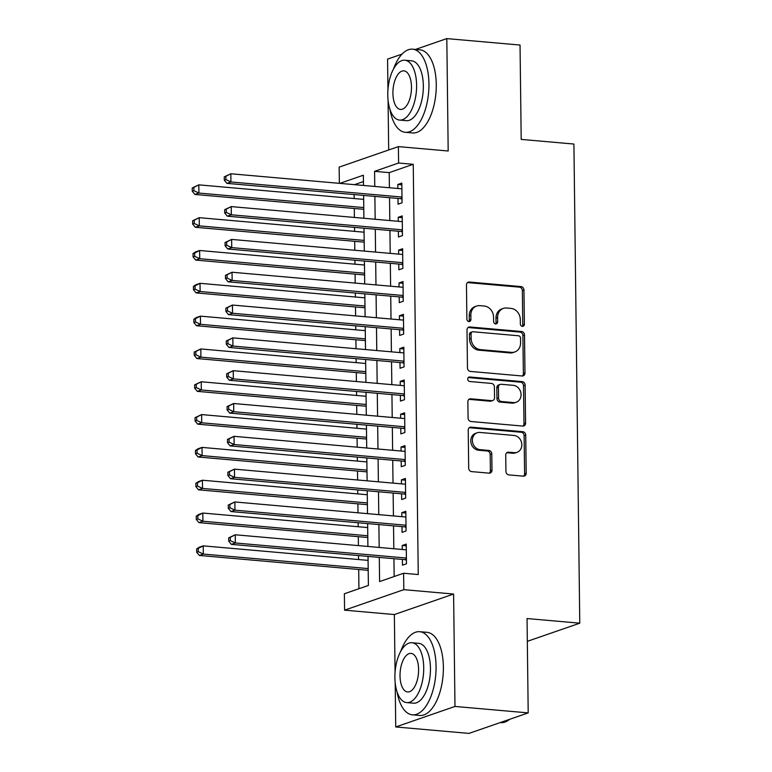 <?xml version="1.0" encoding="UTF-8"?>
<svg xmlns="http://www.w3.org/2000/svg" width="772" height="772" viewBox="0 0 772 772"><rect width="100%" height="100%" fill="white"/><g stroke="black" fill="none" stroke-linecap="round" stroke-linejoin="round"><path stroke-width="1.16" d="M522.393 326.373A2.297 1.978 70.9 0 0 524.371 324.288L523.956 290.069A3.281 2.827 70.9 0 0 521.042 286.595L469.289 282.031A3.281 2.827 70.9 0 0 466.462 285.003L466.877 319.232A2.297 1.978 70.9 0 0 470.901 319.579L470.843 315.15A10.49 9.032 70.9 0 1 476.613 306.05A10.49 9.032 70.9 0 1 479.923 305.654L484.237 306.03A10.49 9.032 70.9 0 1 493.559 317.157L493.617 321.586A2.297 1.978 70.9 0 0 497.641 321.934L497.583 317.504A10.49 9.032 70.9 0 1 503.354 308.414A10.49 9.032 70.9 0 1 506.654 308.009L510.967 308.395A10.49 9.032 70.9 0 1 520.299 319.512L520.347 323.941A2.297 1.978 70.9 0 0 522.393 326.373M522.239 326.353A2.297 1.978 70.9 0 0 522.769 324.848L522.354 290.619A3.281 2.827 70.9 0 0 519.44 287.145L467.687 282.591A3.281 2.827 70.9 0 0 467.514 282.581M468.768 321.644A2.297 1.978 70.9 0 0 469.299 320.139L469.241 315.709L470.843 315.15M495.499 323.999A2.297 1.978 70.9 0 0 496.039 322.493L495.981 318.064L497.583 317.504M505.93 471.412A3.281 2.827 70.9 0 0 508.844 474.886L523.358 476.17A3.281 2.827 70.9 0 0 526.195 473.197L525.732 435.186A3.281 2.827 70.9 0 0 522.818 431.712L471.065 427.157A3.281 2.827 70.9 0 0 468.228 430.12L468.691 468.131A3.281 2.827 70.9 0 0 471.605 471.605L489.149 473.149A3.281 2.827 70.9 0 0 491.986 470.187L491.783 453.917A3.281 2.827 70.9 0 0 488.869 450.443L480.174 449.68A8.762 7.556 70.9 0 1 472.522 441.97A8.762 7.556 70.9 0 1 477.202 432.774A8.762 7.556 70.9 0 1 479.962 432.445L514.027 435.447A8.762 7.556 70.9 0 1 521.679 443.147A8.762 7.556 70.9 0 1 516.999 452.344A8.762 7.556 70.9 0 1 514.239 452.672L508.565 452.18A3.281 2.827 70.9 0 0 505.728 455.142L505.93 471.412M528.202 712.894L468.961 733.4L395.737 726.954L454.978 706.448L528.202 712.894L527.044 618.546L579.772 623.187L573.914 144.046L521.197 139.404L520.038 45.046L446.814 38.6L448.185 151.003L398.4 146.612L398.593 163.027L413.242 164.311L418.25 574.542L403.611 573.249L403.814 589.663L344.573 610.16L344.37 593.755L368.389 585.446L368.032 556.409M454.978 706.448L453.598 594.044L403.814 589.663M522.133 375.983A3.281 2.827 70.9 0 0 524.97 373.011L524.506 335A3.281 2.827 70.9 0 0 521.592 331.526L469.839 326.971A3.281 2.827 70.9 0 0 467.002 329.943L467.475 367.954A3.281 2.827 70.9 0 0 470.389 371.428L522.133 375.983M525.114 385.093L525.578 423.104A3.281 2.827 70.9 0 1 522.75 426.076L470.997 421.512A3.281 2.827 70.9 0 1 468.083 418.038L467.88 401.778A3.281 2.827 70.9 0 1 470.717 398.806L491.706 400.658A3.281 2.827 70.9 0 0 494.543 397.686L494.408 386.897A3.281 2.827 70.9 0 0 491.494 383.423L469.646 381.493A2.297 1.978 70.9 0 1 469.588 376.987L522.2 381.619A3.281 2.827 70.9 0 1 525.114 385.093L523.512 385.653L523.985 423.664L525.578 423.104M446.814 38.6L415.519 49.427M402.048 54.098L387.573 59.106L387.949 89.793M397.985 198.433L398.053 204.175L402.058 202.795L401.816 183.099L397.812 184.489L397.86 188.493M398.381 231.253L398.458 236.994L402.453 235.605L402.212 215.919L398.217 217.308L398.265 221.303M398.786 264.072L398.854 269.814L402.859 268.424L402.617 248.738L398.613 250.118L398.661 254.123M399.182 296.892L399.259 302.634L403.254 301.244L403.013 281.558L399.018 282.938L399.066 286.943M399.587 329.702L399.655 335.453L403.659 334.064L403.418 314.368L399.413 315.758L399.462 319.762M399.983 362.522L400.06 368.263L404.065 366.883L403.824 347.188L399.819 348.577L399.867 352.582M400.388 395.341L400.456 401.083L404.46 399.703L404.219 380.007L400.214 381.397L400.263 385.402M400.793 428.161L400.861 433.903L404.866 432.513L404.625 412.827L400.62 414.217L400.668 418.212M401.189 460.98L401.257 466.722L405.261 465.333L405.02 445.647L401.015 447.027L401.064 451.031M401.594 493.8L401.662 499.542L405.667 498.152L405.425 478.466L401.421 479.846L401.469 483.851M401.99 526.61L402.058 532.362L406.062 530.972L405.821 511.276L401.826 512.666L401.874 516.671M413.242 164.311L389.223 172.629L389.406 187.741M389.532 197.69L389.812 220.56M389.937 230.51L390.207 253.38M390.333 263.329L390.613 286.2M390.738 296.139L391.018 319.019M391.134 328.959L391.414 351.839M391.539 361.778L391.819 384.649M391.935 394.598L392.215 417.469M392.34 427.418L392.62 450.288M392.736 460.237L393.016 483.108M393.141 493.047L393.421 515.928M393.537 525.867L393.817 548.747M393.942 558.687L394.164 576.52M402.395 559.43L402.463 565.172L406.468 563.792L406.226 544.096L402.222 545.486L402.27 549.49M354.116 194.573L354.165 198.549M354.29 208.488L354.396 217.443M354.522 227.393L354.57 231.359M354.695 241.308L354.802 250.263M354.927 260.203L354.975 264.178M355.091 274.128L355.197 283.083M355.323 293.022L355.371 296.998M355.496 306.947L355.602 315.902M355.728 325.842L355.776 329.818M355.892 339.757L356.008 348.712M356.124 358.662L356.172 362.637M356.297 372.577L356.403 381.532M356.529 391.481L356.577 395.457M356.693 405.397L356.809 414.352M356.925 424.301L356.973 428.267M357.098 438.216L357.204 447.171M357.33 457.111L357.378 461.087M357.494 471.036L357.61 479.991M357.725 489.93L357.774 493.906M357.899 503.855L358.005 512.811M358.131 522.75L358.179 526.726M358.305 536.665L358.411 545.621M358.526 555.57L358.584 559.546M358.7 569.485L358.932 588.708M363.448 181.545L354.445 184.662M527.324 641.339L579.772 623.187M453.598 594.044L394.357 614.551L395.071 672.306M395.196 682.844L395.737 726.954M394.357 614.551L344.573 610.16M339.352 183.34L339.159 167.119L398.4 146.612M388.075 100.321L388.683 149.98M379.293 557.394L379.592 581.567L403.611 573.249M398.593 163.027L374.584 171.336L374.767 186.457M374.883 196.397L375.163 219.277M375.288 229.216L375.568 252.087M375.694 262.036L375.964 284.907M376.089 294.856L376.369 317.726M376.495 327.675L376.775 350.546M376.89 360.485L377.17 383.366M377.296 393.305L377.576 416.185M377.691 426.125L377.971 448.995M378.097 458.944L378.377 481.815M378.492 491.764L378.772 514.634M378.898 524.584L379.177 547.454M363.496 185.463L363.371 175.215L339.796 183.379M367.906 546.46L367.626 523.59M367.511 513.641L367.231 490.77M367.105 480.821L366.825 457.95M366.71 448.011L366.43 425.131M366.304 415.191L366.024 392.311M365.909 382.372L365.629 359.501M365.503 349.552L365.224 326.681M365.098 316.732L364.818 293.862M364.702 283.913L364.423 261.042M364.297 251.103L364.017 228.222M363.901 218.283L363.622 195.403M389.223 172.629L374.584 171.336M397.812 184.489L401.836 184.836M398.217 217.308L402.241 217.656M398.613 250.118L402.637 250.475M399.018 282.938L403.042 283.295M399.413 315.758L403.438 316.115M399.819 348.577L403.843 348.934M400.214 381.397L404.238 381.744M400.62 414.217L404.644 414.564M401.015 447.027L405.039 447.384M401.421 479.846L405.445 480.203M401.826 512.666L405.85 513.023M402.222 545.486L406.246 545.843M503.354 308.414L501.752 308.964A10.49 9.032 70.9 0 0 495.981 318.064M476.613 306.05L475.012 306.609A10.49 9.032 70.9 0 0 469.241 315.709M522.316 375.993A3.281 2.827 70.9 0 0 523.368 373.571L522.905 335.559A3.281 2.827 70.9 0 0 519.99 332.085L468.237 327.521A3.281 2.827 70.9 0 0 468.054 327.511M520.521 338.194A2.297 1.978 70.9 0 0 518.485 335.762L473.062 331.757A2.297 1.978 70.9 0 0 471.074 333.832L471.132 338.503A10.49 9.032 70.9 0 0 480.454 349.629L511.508 352.36A10.49 9.032 70.9 0 0 514.808 351.964A10.49 9.032 70.9 0 0 520.579 342.865L520.521 338.194M472.339 331.844L470.737 332.404A2.297 1.978 70.9 0 0 469.472 334.392L471.074 333.832M514.808 351.964L513.206 352.514A10.49 9.032 70.9 0 1 509.906 352.92L478.852 350.179A10.49 9.032 70.9 0 1 469.53 339.062L469.472 334.392M522.933 426.086A3.281 2.827 70.9 0 0 523.985 423.664M492.739 400.533L491.137 401.083A3.281 2.827 70.9 0 1 490.104 401.208L469.115 399.356A3.281 2.827 70.9 0 0 468.932 399.346M468.15 377.556L520.598 382.179L522.2 381.619M513.486 402.569A8.762 7.556 70.9 0 0 516.246 402.241A8.762 7.556 70.9 0 0 520.917 393.044A8.762 7.556 70.9 0 0 513.274 385.334L501.269 384.282A3.281 2.827 70.9 0 0 498.432 387.245L498.567 398.043A3.281 2.827 70.9 0 0 501.482 401.517L513.486 402.569L511.884 403.129A8.762 7.556 70.9 0 0 514.644 402.791L516.246 402.241M500.237 384.408L498.635 384.958A3.281 2.827 70.9 0 0 496.83 387.805L498.432 387.245M511.884 403.129L499.88 402.067A3.281 2.827 70.9 0 1 496.965 398.593L496.83 387.805M523.512 385.653A3.281 2.827 70.9 0 0 520.598 382.179M516.999 452.344L515.397 452.894A8.762 7.556 70.9 0 1 512.637 453.232L506.963 452.73A3.281 2.827 70.9 0 0 506.779 452.72M477.202 432.774L475.6 433.333A8.762 7.556 70.9 0 0 470.92 442.52A8.762 7.556 70.9 0 0 478.572 450.23L480.174 449.68M489.332 473.159A3.281 2.827 70.9 0 0 490.384 470.737L490.181 454.467A3.281 2.827 70.9 0 0 487.267 450.993L478.572 450.23M523.541 476.179A3.281 2.827 70.9 0 0 524.593 473.747L524.13 435.736A3.281 2.827 70.9 0 0 521.216 432.262L469.463 427.707A3.281 2.827 70.9 0 0 469.279 427.698M363.67 199.379L198.809 184.855L198.915 193.068L194.911 194.447L363.786 209.328M193.878 190.684L193.83 187.403L192.228 187.953L192.276 191.234L193.878 190.684L198.915 193.068L363.766 207.581M192.228 187.953L198.809 184.855L193.83 187.403M194.911 194.447L192.276 191.234M224.256 176.875L224.295 180.156L225.897 179.596L225.858 176.315L224.256 176.875L230.838 173.777L401.884 188.841M225.858 176.315L230.838 173.777L230.934 181.98L226.929 183.369L400.321 198.636A3.339 2.876 70.9 0 1 401.421 198.973L402.009 199.292M401.98 197.043L230.934 181.98L225.897 179.596M224.295 180.156L226.929 183.369M389.937 109.373A41.727 19.763 -85 0 0 405.271 132.311A41.727 19.763 -85 0 0 428.942 83.81A41.727 19.763 -85 0 0 412.595 49.176A41.727 19.763 -85 0 0 393.488 69.075M405.271 132.311L412.595 132.958A41.727 19.763 -85 0 0 436.267 84.457A41.727 19.763 -85 0 0 419.91 49.823L412.595 49.176M404.827 60.216L411.563 60.814A30.04 14.224 95 0 1 423.336 85.75A30.04 14.224 95 0 1 406.294 120.673L399.558 120.075A30.04 14.224 -85 0 0 416.6 85.161A30.04 14.224 -85 0 0 404.827 60.216A30.04 14.224 -85 0 0 387.785 95.139A30.04 14.224 -85 0 0 399.558 120.075M392.909 93.364A19.358 9.168 -85 0 0 400.494 109.431A19.358 9.168 -85 0 0 411.476 86.937A19.358 9.168 -85 0 0 403.891 70.86A19.358 9.168 -85 0 0 392.909 93.364M397.059 691.895A41.727 19.763 -85 0 0 412.383 714.824A41.727 19.763 -85 0 0 436.064 666.332A41.727 19.763 -85 0 0 419.707 631.699A41.727 19.763 -85 0 0 400.61 651.597M412.383 714.824L419.707 715.47A41.727 19.763 -85 0 0 443.379 666.979A41.727 19.763 -85 0 0 427.032 632.336L419.707 631.699M411.949 642.738L418.685 643.337A30.04 14.224 95 0 1 430.458 668.272A30.04 14.224 95 0 1 413.406 703.186L406.67 702.597A30.04 14.224 -85 0 0 423.722 667.683A30.04 14.224 -85 0 0 411.949 642.738A30.04 14.224 -85 0 0 394.897 677.652A30.04 14.224 -85 0 0 406.67 702.597M400.021 675.886A19.358 9.168 -85 0 0 407.616 691.953A19.358 9.168 -85 0 0 418.598 669.449A19.358 9.168 -85 0 0 411.013 653.382A19.358 9.168 -85 0 0 400.021 675.886M500.256 722.573L500.835 722.621A41.727 19.763 -85 0 0 509.684 719.301M364.066 232.198L199.215 217.675L199.311 225.878L195.306 227.267L364.191 242.147M194.274 223.504L194.235 220.223L192.633 220.773L192.672 224.054L194.274 223.504L199.311 225.878L364.172 240.401M192.633 220.773L199.215 217.675L194.235 220.223M195.306 227.267L192.672 224.054M364.471 265.018L199.61 250.495L199.716 258.697L195.712 260.087L364.596 274.957M194.679 256.323L194.64 253.033L193.039 253.592L193.077 256.873L194.679 256.323L199.716 258.697L364.567 273.22M193.039 253.592L195.615 251.884L199.61 250.495L194.64 253.033M195.712 260.087L193.077 256.873M364.867 297.838L200.016 283.314L200.112 291.517L196.117 292.906L364.992 307.777M195.075 289.133L195.036 285.852L193.434 286.412L193.473 289.693L195.075 289.133L200.112 291.517L364.973 306.04M193.434 286.412L196.011 284.704L200.016 283.314L195.036 285.852M196.117 292.906L193.473 289.693M365.272 330.657L200.421 316.134L200.517 324.337L196.513 325.726L365.397 340.597M195.48 321.953L195.441 318.672L193.84 319.232L193.878 322.513L195.48 321.953L200.517 324.337L365.368 338.86M193.84 319.232L196.416 317.514L200.421 316.134L195.441 318.672M196.513 325.726L193.878 322.513M224.652 209.695L224.7 212.975L226.292 212.416L226.254 209.135L224.652 209.695L231.233 206.597L402.289 221.66M226.254 209.135L231.233 206.597L231.339 214.799L227.335 216.189L400.726 231.455A3.339 2.876 70.9 0 1 401.826 231.793L402.415 232.111M402.386 229.863L231.339 214.799L226.292 212.416M224.7 212.975L227.335 216.189M225.057 242.505L225.096 245.795L226.698 245.235L226.659 241.954L225.057 242.505L231.639 239.416L402.685 254.48M226.659 241.954L231.639 239.416L231.735 247.619L227.73 248.999L401.131 264.275A3.339 2.876 70.9 0 1 402.222 264.613L402.81 264.921M402.791 262.683L231.735 247.619L226.698 245.235M225.096 245.795L227.73 248.999M225.453 275.324L225.501 278.605L227.103 278.055L227.055 274.774L225.453 275.324L232.034 272.226L403.09 287.3M227.055 274.774L232.034 272.226L232.14 280.439L228.136 281.819L401.527 297.095A3.339 2.876 70.9 0 1 402.627 297.432L403.216 297.741M403.187 295.502L232.14 280.439L227.103 278.055M225.501 278.605L228.136 281.819M225.858 308.144L225.897 311.425L227.499 310.875L227.46 307.594L225.858 308.144L232.44 305.046L403.486 320.119M227.46 307.594L232.44 305.046L232.536 313.258L228.531 314.638L401.932 329.914A3.339 2.876 70.9 0 1 403.023 330.242L403.621 330.561M403.592 328.322L232.536 313.258L227.499 310.875M225.897 311.425L228.531 314.638M365.677 363.467L200.816 348.954L200.913 357.156L196.918 358.536L365.793 373.416M195.876 354.773L195.837 351.492L194.235 352.042L194.274 355.323L195.876 354.773L200.913 357.156L365.774 371.679M194.235 352.042L200.816 348.954L195.837 351.492M196.918 358.536L194.274 355.323M226.264 340.963L226.302 344.244L227.904 343.694L227.865 340.413L226.264 340.963L232.835 337.866L403.891 352.929M227.865 340.413L232.835 337.866L232.941 346.068L228.937 347.458L402.328 362.734A3.339 2.876 70.9 0 1 403.428 363.062L404.017 363.38M403.988 361.142L232.941 346.068L227.904 343.694M226.302 344.244L228.937 347.458M366.073 396.287L201.222 381.764L201.318 389.976L197.314 391.356L366.198 406.236M196.281 387.592L196.242 384.311L194.64 384.861L194.679 388.142L196.281 387.592L201.318 389.976L366.179 404.489M194.64 384.861L201.222 381.764L196.242 384.311M197.314 391.356L194.679 388.142M226.659 373.783L226.698 377.064L228.3 376.504L228.261 373.223L226.659 373.783L233.24 370.685L404.287 385.749M228.261 373.223L233.24 370.685L233.337 378.888L229.342 380.278L402.733 395.544A3.339 2.876 70.9 0 1 403.824 395.882L404.422 396.2M404.393 393.952L233.337 378.888L228.3 376.504M226.698 377.064L229.342 380.278M366.478 429.107L201.617 414.583L201.724 422.786L197.719 424.175L366.594 439.056M196.677 420.412L196.638 417.131L195.036 417.681L195.084 420.962L196.677 420.412L201.724 422.786L366.575 437.309M195.036 417.681L201.617 414.583L196.638 417.131M197.719 424.175L195.084 420.962M227.065 406.603L227.103 409.884L228.705 409.324L228.666 406.043L227.065 406.603L233.646 403.505L404.692 418.569M228.666 406.043L233.646 403.505L233.742 411.708L229.738 413.097L403.129 428.363A3.339 2.876 70.9 0 1 404.229 428.701L404.817 429.02M404.789 426.771L233.742 411.708L228.705 409.324M227.103 409.884L229.738 413.097M366.874 461.926L202.023 447.403L202.119 455.605L198.114 456.995L366.999 471.866M197.082 453.232L197.043 449.941L195.441 450.501L195.48 453.782L197.082 453.232L202.119 455.605L366.98 470.129M195.441 450.501L198.018 448.793L202.023 447.403L197.043 449.941M198.114 456.995L195.48 453.782M227.46 439.413L227.499 442.703L229.101 442.144L229.062 438.863L227.46 439.413L234.041 436.325L405.088 451.388M229.062 438.863L234.041 436.325L234.138 444.527L230.143 445.907L403.534 461.183A3.339 2.876 70.9 0 1 404.634 461.521L405.223 461.83M405.194 459.591L234.138 444.527L229.101 442.144M227.499 442.703L230.143 445.907M367.279 494.746L202.418 480.223L202.525 488.425L198.52 489.815L367.395 504.685M197.487 486.042L197.439 482.761L195.837 483.32L195.885 486.601L197.487 486.042L202.525 488.425L367.375 502.948M195.837 483.32L198.414 481.603L202.418 480.223L197.439 482.761M198.52 489.815L195.885 486.601M227.865 472.232L227.904 475.513L229.506 474.963L229.467 471.682L227.865 472.232L234.447 469.135L405.493 484.208M229.467 471.682L234.447 469.135L234.543 477.347L230.538 478.727L403.93 494.003A3.339 2.876 70.9 0 1 405.03 494.341L405.618 494.649M405.589 492.411L234.543 477.347L229.506 474.963M227.904 475.513L230.538 478.727M367.675 527.566L202.824 513.042L202.92 521.245L198.915 522.634L367.8 537.505M197.883 518.861L197.844 515.58L196.242 516.14L196.281 519.421L197.883 518.861L202.92 521.245L367.781 535.768M196.242 516.14L198.819 514.422L202.824 513.042L197.844 515.58M198.915 522.634L196.281 519.421M228.261 505.052L228.309 508.333L229.902 507.783L229.863 504.502L228.261 505.052L234.842 501.954L405.898 517.028M229.863 504.502L234.842 501.954L234.949 510.167L230.944 511.546L404.335 526.822A3.339 2.876 70.9 0 1 405.435 527.151L406.024 527.469M405.995 525.23L234.949 510.167L229.902 507.783M228.309 508.333L230.944 511.546M368.08 560.375L203.219 545.862L203.325 554.064L199.321 555.444L368.196 570.325M198.288 551.681L198.24 548.4L196.648 548.95L196.686 552.231L198.288 551.681L203.325 554.064L368.176 568.588M196.648 548.95L199.224 547.242L203.219 545.862L198.24 548.4M199.321 555.444L196.686 552.231M228.666 537.872L228.705 541.153L230.307 540.603L230.268 537.322L228.666 537.872L235.248 534.774L406.294 549.838M230.268 537.322L235.248 534.774L235.344 542.977L231.339 544.366L404.74 559.642A3.339 2.876 70.9 0 1 405.831 559.97L406.419 560.289M406.4 558.05L235.344 542.977L230.307 540.603M228.705 541.153L231.339 544.366M522.769 324.848L524.371 324.288M469.299 320.139L470.901 319.579M496.039 322.493L497.641 321.934M467.687 282.591L469.289 282.031M519.44 287.145L521.042 286.595M522.354 290.619L523.956 290.069M468.237 327.521L469.839 326.971M519.99 332.085L521.592 331.526M522.905 335.559L524.506 335M523.368 373.571L524.97 373.011M469.53 339.062L471.132 338.503M478.852 350.179L480.454 349.629M509.906 352.92L511.508 352.36M469.115 399.356L470.717 398.806M490.104 401.208L491.706 400.658M468.247 377.45L469.588 376.987M496.965 398.593L498.567 398.043M499.88 402.067L501.482 401.517M506.963 452.73L508.565 452.18M512.637 453.232L514.239 452.672M487.267 450.993L488.869 450.443M490.181 454.467L491.783 453.917M490.384 470.737L491.986 470.187M469.463 427.707L471.065 427.157M521.216 432.262L522.818 431.712M524.13 435.736L525.732 435.186M524.593 473.747L526.195 473.197M402.009 198.771L401.421 198.973M402 198.057L400.321 198.636M402.405 231.59L401.826 231.793M402.395 230.876L400.726 231.455M402.81 264.41L402.222 264.613M402.801 263.696L401.131 264.275M403.206 297.23L402.627 297.432M403.196 296.516L401.527 297.095M403.611 330.04L403.023 330.242M403.602 329.335L401.932 329.914M404.007 362.859L403.428 363.062M404.007 362.155L402.328 362.734M404.412 395.679L403.824 395.882M404.403 394.965L402.733 395.544M404.817 428.499L404.229 428.701M404.808 427.784L403.129 428.363M405.213 461.318L404.634 461.521M405.203 460.604L403.534 461.183M405.618 494.138L405.03 494.341M405.609 493.424L403.93 494.003M406.014 526.948L405.435 527.151M406.004 526.243L404.335 526.822M406.419 559.768L405.831 559.97M406.41 559.063L404.74 559.642"/></g></svg>
